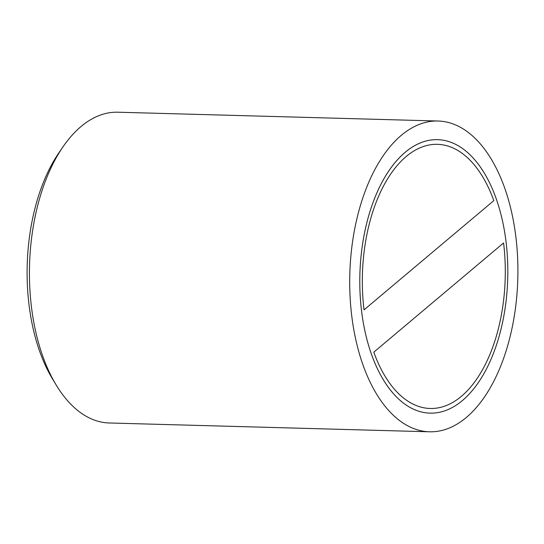 <?xml version="1.0" encoding="UTF-8"?>
<svg xmlns="http://www.w3.org/2000/svg" width="544" height="544" viewBox="0 0 544 544"><rect width="100%" height="100%" fill="white"/><g stroke="black" fill="none" stroke-linecap="round" stroke-linejoin="round"><path stroke-width="0.82" d="M62.832 147.057L58.834 152.905A147.676 79.832 91.6 0 0 52.612 379.107L56.284 385.166A155.441 84.034 -88.4 0 1 62.832 147.057A155.441 84.034 -88.4 0 1 80.981 126.562A155.441 84.034 -88.4 0 1 117.817 112.207L438.083 121.02A155.441 84.034 -88.4 0 1 516.657 244.12A155.441 84.034 -88.4 0 1 466.364 417.438A155.441 84.034 -88.4 0 1 429.536 431.793A155.441 84.034 -88.4 0 1 350.955 308.693A155.441 84.034 -88.4 0 1 401.248 135.374A155.441 84.034 -88.4 0 1 438.083 121.02M429.536 431.793L109.262 422.98A155.441 84.034 -88.4 0 1 56.284 385.166M405.158 152.3A136.789 73.95 -88.4 0 1 437.566 139.665A136.789 73.95 -88.4 0 1 506.716 247.989A136.789 73.95 -88.4 0 1 462.461 400.513A136.789 73.95 -88.4 0 1 430.046 413.141A136.789 73.95 -88.4 0 1 360.896 304.817A136.789 73.95 -88.4 0 1 405.158 152.3M373.803 352.165A132.131 71.427 91.6 0 0 430.175 408.483A132.131 71.427 91.6 0 0 503.581 242.95L373.803 352.165L503.581 242.95A132.131 71.427 -88.4 0 1 430.175 408.483A132.131 71.427 -88.4 0 1 373.803 352.165M493.809 200.641A132.131 71.427 91.6 0 0 437.437 144.33A132.131 71.427 91.6 0 0 364.038 309.856L493.809 200.641L364.038 309.856A132.131 71.427 -88.4 0 1 437.437 144.33A132.131 71.427 -88.4 0 1 493.809 200.641M462.461 400.513A136.789 73.95 91.6 0 0 506.716 247.989A136.789 73.95 91.6 0 0 437.566 139.665A136.789 73.95 91.6 0 0 359.883 274.373A136.789 73.95 91.6 0 0 430.046 413.141A136.789 73.95 91.6 0 0 462.461 400.513"/></g></svg>
